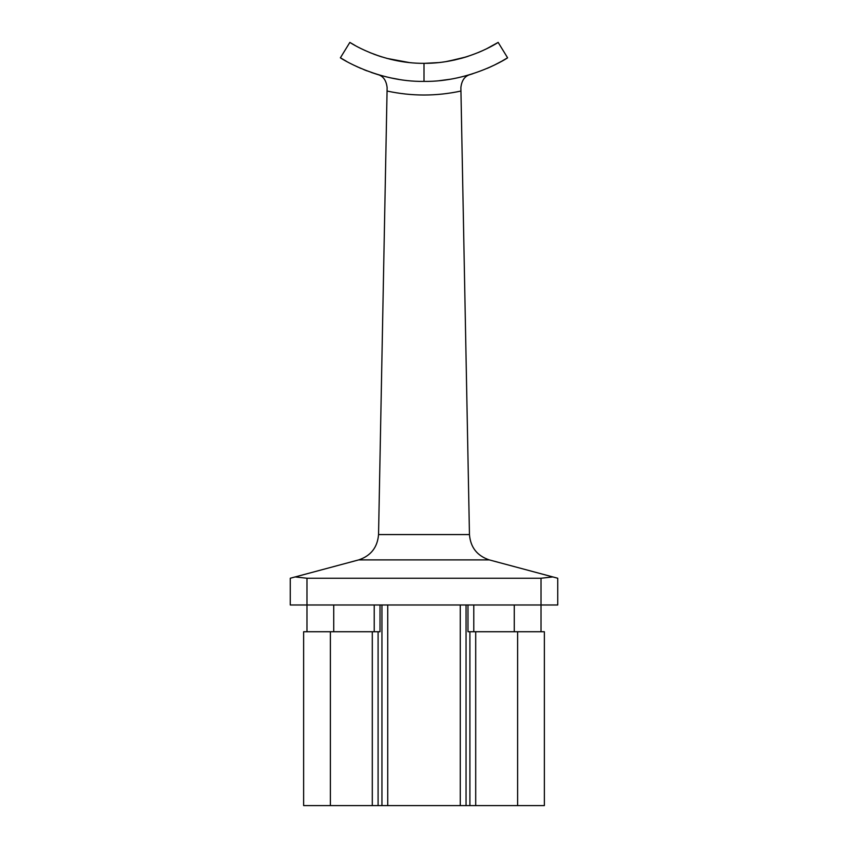 <?xml version="1.0" encoding="UTF-8"?>
<svg xmlns="http://www.w3.org/2000/svg" width="848" height="848" viewBox="0 0 848 848"><rect width="100%" height="100%" fill="white"/><g stroke="black" fill="none" stroke-linecap="round" stroke-linejoin="round"><path stroke-width="1.27" d="M391.098 77.963L398.91 79.405M489.201 67.49L488.671 67.723L489.201 67.49M488.48 67.808L487.112 68.402M449.853 79.288L440.218 80.571M426.014 81.376L424.413 81.387M439.646 80.624L445.762 79.903M470.492 74.476L472.824 73.744M487.123 68.391L488.469 67.808M501.921 61.109L507.592 57.791C509.372 56.933 471.149 82.139 424 81.387C377.01 82.171 338.606 56.943 340.408 57.791L346.355 61.257M353.51 65.01L358.354 67.289M363.803 69.621L376.544 74.179M489.741 67.246L494.437 65.031M494.564 64.967L501.412 61.385M367.131 70.925L364.428 69.875M360.877 68.402L359.531 67.808M359.541 67.819L360.824 68.381M364.502 69.896L366.845 70.819M371.297 72.451L377.413 74.454M465.87 57.007L447.712 61.342M444.585 61.83L442.359 62.137M439.773 62.455L441.024 62.307M445.624 61.681L461.63 58.247M465.17 57.229L468.329 56.222M380.264 56.424L374.148 54.283M379.628 56.212L370.014 52.65M365.223 50.573L361.216 48.675M355.026 45.421L349.853 42.4C348.433 41.478 380.561 63.664 424 63.335C467.28 63.695 499.578 41.499 498.147 42.4L486.858 48.633M482.756 50.583L478.177 52.576M466.103 56.943L461.227 58.364M455.662 59.752L453.913 60.144M438.48 62.593L424.498 63.335M411.397 62.773L410.294 62.667M407.326 62.349L390.271 59.265M373.618 54.081L381.929 56.954M386.773 58.364L409.478 62.593M372.293 805.6L372.293 631.739L378.091 631.739L378.091 805.6L303.637 805.6L303.637 631.739L330.381 631.739L330.381 805.6M372.293 631.739L330.381 631.739M460.877 87.577C461.736 80.263 464.905 75.907 470.364 74.518C464.905 75.907 461.736 80.263 460.877 87.577L469.453 534.569C470.513 547.363 477.117 555.8 489.275 559.892L557.74 578.241L557.74 604.984L541.024 604.984L541.024 631.739M306.976 631.739L306.976 604.984L541.024 604.984L541.024 578.241L552.843 576.926M295.157 576.926L306.976 578.241L306.976 604.984L290.26 604.984L290.26 578.241L358.725 559.892C370.883 555.8 377.487 547.363 378.547 534.569L469.453 534.569M306.976 578.241L541.024 578.241M380.021 604.984L380.021 631.739L378.091 631.739M517.619 805.6L517.619 631.739L544.363 631.739L544.363 805.6L469.909 805.6L469.909 631.739L467.979 631.739L467.979 604.984M469.909 631.739L475.707 631.739L475.707 805.6M517.619 631.739L475.707 631.739M378.091 805.6L381.95 805.6L381.95 604.984M466.05 604.984L466.05 805.6L469.909 805.6M466.05 805.6L460.263 805.6L460.263 604.984M387.737 604.984L387.737 805.6L460.263 805.6M387.737 805.6L381.95 805.6M460.941 91.033C436.317 96.343 411.683 96.343 387.059 91.033L378.547 534.569M387.059 91.033L387.123 87.577C386.264 80.263 383.095 75.907 377.636 74.518C383.095 75.907 386.264 80.263 387.123 87.577M340.408 57.791L349.853 42.4M498.147 42.4L507.592 57.791M424 63.335L424 81.387M374.222 631.739L374.222 604.984M333.72 604.984L333.72 631.739M473.778 604.984L473.778 631.739M514.28 631.739L514.28 604.984M489.275 559.892L358.725 559.892"/></g></svg>
